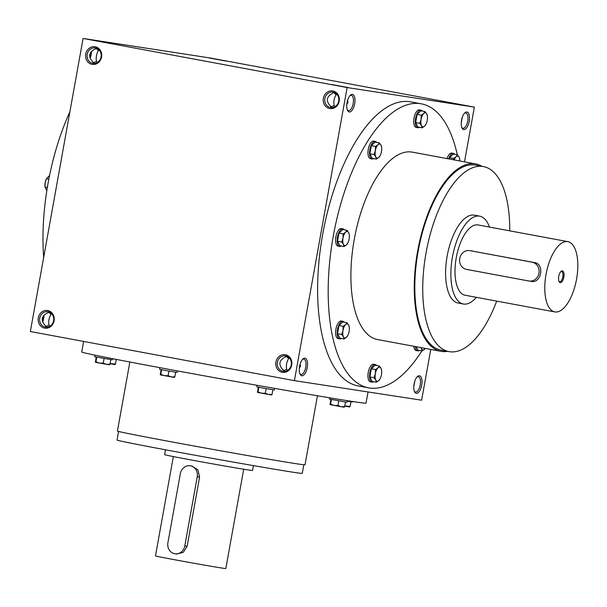 <?xml version="1.0" encoding="UTF-8"?>
<svg xmlns="http://www.w3.org/2000/svg" width="607" height="607" viewBox="0 0 607 607"><rect width="100%" height="100%" fill="white"/><g stroke="black" fill="none" stroke-linecap="round" stroke-linejoin="round"><path stroke-width="0.91" d="M417.032 377A7.808 3.369 -79.5 0 1 418.329 376.704A7.808 3.369 -79.5 0 1 420.226 384.937A7.808 3.369 -79.5 0 1 415.522 392.054A7.808 3.369 -79.5 0 1 415.476 392.046A7.808 3.369 -79.5 0 1 414.369 391.303M414.809 381.15L413.792 386.522M416.319 393.351A8.938 3.862 -79.5 0 1 414.649 391.932A8.938 3.862 -79.5 0 1 414.111 383.859A8.938 3.862 -79.5 0 1 417.517 376.515A8.938 3.862 -79.5 0 1 421.986 383.017A8.938 3.862 -79.5 0 1 416.319 393.351M464.492 113.228A7.808 3.369 -79.5 0 1 465.789 112.925A7.808 3.369 -79.5 0 1 467.686 121.165A7.808 3.369 -79.5 0 1 462.982 128.282A7.808 3.369 -79.5 0 1 462.936 128.274A7.808 3.369 -79.5 0 1 461.828 127.531M463.778 129.579A8.938 3.862 -79.5 0 1 462.109 128.16A8.938 3.862 -79.5 0 1 461.57 120.08A8.938 3.862 -79.5 0 1 464.977 112.743A8.938 3.862 -79.5 0 1 469.446 119.245A8.938 3.862 -79.5 0 1 463.778 129.579M43.461 315.89A8.938 3.862 -79.5 0 1 42.444 321.262M43.954 315.306A7.808 3.369 -79.5 0 1 42.695 321.976M90.921 52.119A8.938 3.862 -79.5 0 1 89.904 57.483M91.414 51.534A7.808 3.369 -79.5 0 1 90.155 58.204M284.448 371.378L281.967 368.661C278.659 364.344 279.311 360.725 283.924 357.796L286.792 356.226M286.216 356.309L288.636 358.525L289.493 358.13M283.325 370.748L286.686 369.39C285.95 365.467 286.603 361.848 288.636 358.525M302.529 359.397A7.808 3.369 -79.5 0 1 303.826 359.101A7.808 3.369 -79.5 0 1 305.723 367.341A7.808 3.369 -79.5 0 1 301.019 374.458A7.808 3.369 -79.5 0 1 300.973 374.451A7.808 3.369 -79.5 0 1 299.866 373.7M301.816 375.748A8.938 3.862 -79.5 0 1 300.146 374.329A8.938 3.862 -79.5 0 1 299.608 366.256A8.938 3.862 -79.5 0 1 303.014 358.912A8.938 3.862 -79.5 0 1 307.483 365.414A8.938 3.862 -79.5 0 1 301.816 375.748M331.908 107.606L329.426 104.89C326.118 100.572 326.771 96.953 331.384 94.024L334.252 92.454M333.675 92.537L336.096 94.753L336.953 94.358M330.785 106.976L334.146 105.618C333.41 101.695 334.062 98.076 336.096 94.753M349.989 95.625A7.808 3.369 -79.5 0 1 351.286 95.329A7.808 3.369 -79.5 0 1 353.183 103.562A7.808 3.369 -79.5 0 1 348.479 110.679A7.808 3.369 -79.5 0 1 348.433 110.671A7.808 3.369 -79.5 0 1 347.325 109.928M349.275 111.976A8.938 3.862 -79.5 0 1 347.606 110.557A8.938 3.862 -79.5 0 1 347.067 102.484A8.938 3.862 -79.5 0 1 350.474 95.14A8.938 3.862 -79.5 0 1 354.943 101.642A8.938 3.862 -79.5 0 1 349.275 111.976M462.268 117.379L461.252 122.751M347.765 99.776L346.749 105.148M300.306 363.555L299.289 368.919M96.612 48.257L93.736 49.827C89.13 52.756 88.478 56.375 91.778 60.692L94.26 63.409M99.305 50.161L98.455 50.556L96.027 48.34M98.455 50.556C96.414 53.879 95.762 57.498 96.498 61.421L93.137 62.779M49.144 312.028L46.276 313.599C41.671 316.528 41.018 320.147 44.319 324.464L46.8 327.181M51.845 313.933L50.996 314.327L48.568 312.112M50.996 314.327C48.955 317.651 48.302 321.27 49.038 325.193L45.677 326.551M368.532 387.843L357.971 385.877A144.436 62.407 -79.5 0 1 322.848 233.429A144.436 62.407 -79.5 0 1 409.96 101.733A144.436 62.407 -79.5 0 1 410.787 101.87L421.349 103.835A144.436 62.407 100.5 0 0 420.522 103.691A144.436 62.407 100.5 0 0 333.41 235.387A144.436 62.407 100.5 0 0 368.532 387.843A144.436 62.407 100.5 0 0 421.865 350.929M474.363 107.113L347.136 87.552L83.083 38.446L210.31 58.006L474.363 107.113L464.514 161.841M430.758 349.435L421.63 400.195L294.403 380.635L347.136 87.552M294.403 380.635L30.35 331.528L83.083 38.446M92.067 64.35A8.938 8.058 -81.3 0 0 101.301 52.437A8.938 8.058 -81.3 0 0 87.583 49.888A8.938 8.058 -81.3 0 0 92.067 64.35M332.879 90.959A8.938 8.058 98.7 0 1 337.363 105.428A8.938 8.058 98.7 0 1 323.645 102.871A8.938 8.058 98.7 0 1 332.879 90.959M44.607 328.121A8.938 8.058 -81.3 0 0 53.841 316.209A8.938 8.058 -81.3 0 0 40.123 313.66A8.938 8.058 -81.3 0 0 44.607 328.121M285.419 354.731A8.938 8.058 98.7 0 1 289.903 369.2A8.938 8.058 98.7 0 1 276.185 366.643A8.938 8.058 98.7 0 1 285.419 354.731M94.722 40.403L111.438 43.461L94.722 40.403M348.213 87.552L331.498 84.494L348.213 87.552M209.233 58.006L225.941 61.064L209.233 58.006M462.716 105.155L446.008 102.097L462.716 105.155M69.881 111.832A144.436 62.407 100.5 0 0 43.674 257.482M118.57 431.44L117.022 440.052A94.108 1.153 10.2 0 0 209.438 457.845A94.108 1.153 10.2 0 0 302.263 473.384L303.811 464.772M83.629 341.438L81.725 352.007A144.436 1.768 10.2 0 0 223.566 379.322A144.436 1.768 10.2 0 0 366.036 403.162L368.047 391.955M129.852 362.015L117.432 431.046A95.299 1.161 10.2 0 0 211.016 449.066A95.299 1.161 10.2 0 0 305.018 464.803L317.438 395.764M489.439 227.064A44.675 19.303 100.5 0 0 479.689 216.16L474.408 215.182A44.675 19.303 100.5 0 0 474.15 215.136A44.675 19.303 100.5 0 0 447.207 255.866A44.675 19.303 100.5 0 0 458.073 303.014L463.353 304.001A44.675 19.303 100.5 0 0 476.366 297.331M509.751 230.842A94.108 40.661 100.5 0 0 483.445 166.576A94.108 40.661 100.5 0 0 482.899 166.485A94.108 40.661 100.5 0 0 426.144 252.292A94.108 40.661 100.5 0 0 449.028 351.62A94.108 40.661 100.5 0 0 496.685 301.11M483.445 166.576L475.524 165.104A94.108 40.661 100.5 0 0 474.978 165.013A94.108 40.661 100.5 0 0 418.223 250.82A94.108 40.661 100.5 0 0 441.107 350.148L449.028 351.62M481.905 166.288A95.299 41.177 100.5 0 0 475.744 163.928A95.299 41.177 100.5 0 0 475.19 163.837A95.299 41.177 100.5 0 0 417.715 250.729A95.299 41.177 100.5 0 0 440.894 351.316A95.299 41.177 100.5 0 0 447.488 351.332M475.744 163.928L412.365 152.145A95.299 41.177 100.5 0 0 411.819 152.054A95.299 41.177 100.5 0 0 354.344 238.946A95.299 41.177 100.5 0 0 377.516 339.533L440.894 351.316M457.299 154.831A144.436 62.407 100.5 0 0 421.349 103.835M285.7 355.914A7.808 7.041 98.7 0 1 291.254 364.777A7.808 7.041 98.7 0 1 283.135 371.317A7.808 7.041 98.7 0 1 277.361 362.531A7.808 7.041 98.7 0 1 285.502 355.884A7.808 7.041 98.7 0 1 285.7 355.914M300.313 366.909A7.808 7.041 98.7 0 1 300.548 365.331M45.29 327.082A7.808 7.041 -81.3 0 0 45.487 327.12A7.808 7.041 -81.3 0 0 53.628 320.473A7.808 7.041 -81.3 0 0 47.854 311.687A7.808 7.041 -81.3 0 0 39.728 318.227A7.808 7.041 -81.3 0 0 45.29 327.082M333.16 92.143A7.808 7.041 98.7 0 1 338.721 101.005A7.808 7.041 98.7 0 1 330.595 107.545A7.808 7.041 98.7 0 1 324.821 98.759A7.808 7.041 98.7 0 1 332.962 92.112A7.808 7.041 98.7 0 1 333.16 92.143M347.773 103.129A7.808 7.041 98.7 0 1 348.008 101.559M92.75 63.31A7.808 7.041 -81.3 0 0 92.947 63.348A7.808 7.041 -81.3 0 0 101.088 56.701A7.808 7.041 -81.3 0 0 95.314 47.915A7.808 7.041 -81.3 0 0 87.188 54.455A7.808 7.041 -81.3 0 0 92.75 63.31M335.125 106.566L334.146 105.618M287.665 370.338L286.686 369.39M49.038 325.193L50.017 326.141M96.498 61.421L97.477 62.369M184.801 545.936L197.245 476.768A9.53 8.597 -81.3 0 0 190.241 465.774A9.53 8.597 -81.3 0 0 180.347 473.627L167.904 542.795A9.53 8.597 -81.3 0 0 174.899 553.781A9.53 8.597 -81.3 0 0 184.801 545.936L187.138 546.292L183.291 552.347L176.683 554.054L174.899 553.781M253.43 465.622L252.55 470.486A44.675 0.546 -169.8 0 1 248.195 469.947A44.675 0.546 -169.8 0 1 198.755 461.35A44.675 0.546 -169.8 0 1 164.618 454.666L165.499 449.802M190.241 465.774L192.024 466.055L197.943 469.886L199.582 477.125L187.138 546.292M243.703 469.226L225.827 568.554A35.737 0.44 -169.8 0 1 222.344 568.114A35.737 0.44 -169.8 0 1 182.79 561.24A35.737 0.44 -169.8 0 1 155.483 555.898L173.359 456.57M161.014 369.595L160.354 374.86M171.356 376.917L160.385 374.876L160.802 374.352L164.345 375.657L168.116 375.71L171.356 376.917L174.831 376.864L174.429 377.395L171.356 376.917M160.195 374.14L160.385 374.876M177.411 370.923L177.138 372.432L166.379 370.611L159.558 369.268L159.846 367.667M161.629 369.716L160.802 374.352M168.951 371.074L168.116 375.71M175.658 372.235L174.831 376.864M96.149 357.015L95.496 362.273M106.498 364.329L95.519 362.288L95.936 361.764L99.48 363.077L103.258 363.13L106.498 364.329L109.966 364.276L109.571 364.815L106.498 364.329M95.329 361.56L95.519 362.288M112.492 358.661L112.28 359.852L94.692 356.688L94.973 355.148M96.771 357.136L95.936 361.764M104.093 358.487L103.258 363.13M110.8 359.648L109.966 364.276M110.102 363.547L115.444 364.041L115.049 364.572L110.064 363.76M116.536 359.45L112.477 358.76M116.278 359.405L115.444 364.041M344.776 405.931L350.125 406.424L349.723 406.956L344.738 406.144M352.523 401.493L352.432 401.993L347.151 401.151M350.952 401.788L350.125 406.424M330.823 399.398L330.17 404.657M341.172 406.713L330.2 404.672L330.61 404.156L334.161 405.461L337.932 405.514L341.172 406.713L344.639 406.66L344.245 407.198L341.172 406.713M330.011 403.943L330.2 404.672M347.234 400.666L346.954 402.236L346.081 402.13L329.366 399.072L329.593 397.797M331.445 399.52L330.61 404.156M338.767 400.87L337.932 405.514M345.474 402.031L344.639 406.66M258.218 387.152L257.558 392.418M268.567 394.474L257.588 392.433L258.005 391.91L261.549 393.215L265.32 393.268L268.567 394.474L272.035 394.421L271.632 394.952L268.567 394.474M257.398 391.697L257.588 392.433M274.637 388.389L274.349 389.99L263.582 388.161L256.761 386.826L257.034 385.293M258.84 387.274L258.005 391.91M266.154 388.632L265.32 393.268M272.869 389.785L272.035 394.421M347.819 242.952L346.498 244.856L344.04 246.548L343.441 244.386A7.147 3.088 100.5 0 0 346.498 244.856A7.147 3.088 100.5 0 0 347.857 242.921A7.147 3.088 100.5 0 0 349.116 238.999A7.147 3.088 100.5 0 0 349.313 235.076A7.147 3.088 100.5 0 0 348.684 232.671A7.147 3.088 100.5 0 0 345.633 232.2A7.147 3.088 100.5 0 0 343.008 238.058A7.147 3.088 100.5 0 0 343.441 244.386L341.711 242.018L343.008 238.058L343.175 233.892L345.633 232.2L346.961 230.303L348.684 232.671L349.283 234.833M346.961 230.303L342.773 229.522L338.987 233.111L337.53 241.237L339.852 245.767L344.04 246.548M344.275 229.803A8.938 3.862 100.5 0 0 342.947 228.862L341.362 228.566A8.938 3.862 100.5 0 0 341.309 228.558A8.938 3.862 100.5 0 0 335.921 236.707A8.938 3.862 100.5 0 0 338.091 246.131L339.677 246.427A8.938 3.862 100.5 0 0 341.255 246.025M342.947 228.862A8.938 3.862 100.5 0 0 342.894 228.854A8.938 3.862 100.5 0 0 337.507 236.996A8.938 3.862 100.5 0 0 339.677 246.427M337.53 241.237L341.711 242.018M338.987 233.111L343.175 233.892M347.811 335.383L346.483 337.28L344.025 338.972L343.433 336.817A7.147 3.088 100.5 0 0 346.483 337.28A7.147 3.088 100.5 0 0 347.841 335.345A7.147 3.088 100.5 0 0 349.108 331.43A7.147 3.088 100.5 0 0 349.306 327.507A7.147 3.088 100.5 0 0 348.676 325.102A7.147 3.088 100.5 0 0 345.626 324.631A7.147 3.088 100.5 0 0 343.001 330.489A7.147 3.088 100.5 0 0 343.433 336.817L341.703 334.442L343.001 330.489L343.167 326.323L345.626 324.631L346.946 322.727L348.676 325.102L349.275 327.256M346.946 322.727L342.765 321.953L338.979 325.542L337.515 333.668L339.837 338.198L344.025 338.972M344.26 322.234A8.938 3.862 100.5 0 0 342.932 321.293L341.346 320.997A8.938 3.862 100.5 0 0 341.301 320.989A8.938 3.862 100.5 0 0 335.914 329.131A8.938 3.862 100.5 0 0 338.084 338.562L339.67 338.858A8.938 3.862 100.5 0 0 341.248 338.456M342.932 321.293A8.938 3.862 100.5 0 0 342.879 321.278A8.938 3.862 100.5 0 0 337.492 329.426A8.938 3.862 100.5 0 0 339.67 338.858M337.515 333.668L341.703 334.442M338.979 325.542L343.167 326.323M380.149 378.639L378.821 380.543L376.37 382.228L375.771 380.073A7.147 3.088 100.5 0 0 378.821 380.543A7.147 3.088 100.5 0 0 380.187 378.601A7.147 3.088 100.5 0 0 381.446 374.686A7.147 3.088 100.5 0 0 381.644 370.763A7.147 3.088 100.5 0 0 381.014 368.358A7.147 3.088 100.5 0 0 377.964 367.888A7.147 3.088 100.5 0 0 375.338 373.745A7.147 3.088 100.5 0 0 375.771 380.073L374.041 377.698L375.338 373.745L375.505 369.58L377.964 367.888L379.292 365.983L381.014 368.358L381.613 370.52M379.292 365.983L375.103 365.209L371.317 368.798L369.86 376.924L372.182 381.454L376.37 382.228M376.606 365.49A8.938 3.862 100.5 0 0 375.278 364.549L373.692 364.253A8.938 3.862 100.5 0 0 373.639 364.246A8.938 3.862 100.5 0 0 368.252 372.387A8.938 3.862 100.5 0 0 370.422 381.818L372.008 382.114A8.938 3.862 100.5 0 0 373.586 381.712M375.278 364.549A8.938 3.862 100.5 0 0 375.225 364.534A8.938 3.862 100.5 0 0 369.838 372.683A8.938 3.862 100.5 0 0 372.008 382.114M369.86 376.924L374.041 377.698M371.317 368.798L375.505 369.58M425.325 348.426L422.115 350.975L421.516 348.82A7.147 3.088 100.5 0 0 424.574 349.291A7.147 3.088 100.5 0 0 425.302 348.418M416.136 346.711L417.927 350.201L422.115 350.975M421.099 347.636A7.147 3.088 100.5 0 0 421.516 348.82L420.719 347.568M413.762 346.271A8.938 3.862 100.5 0 0 416.167 350.565L417.753 350.861A8.938 3.862 100.5 0 0 419.331 350.459M415.347 346.567A8.938 3.862 100.5 0 0 417.753 350.861M459.81 160.969A7.147 3.088 100.5 0 0 459.757 159.626A7.147 3.088 100.5 0 0 459.127 157.221A7.147 3.088 100.5 0 0 456.077 156.75A7.147 3.088 100.5 0 0 454.18 159.922M454.719 154.353A8.938 3.862 100.5 0 0 453.391 153.412L451.805 153.116A8.938 3.862 100.5 0 0 451.752 153.108A8.938 3.862 100.5 0 0 447.04 158.594M453.391 153.412A8.938 3.862 100.5 0 0 453.338 153.404A8.938 3.862 100.5 0 0 448.626 158.89M449.43 157.661L453.619 158.442L456.077 156.75L457.405 154.846L453.217 154.072L449.43 157.661L449.195 158.996M453.619 158.442L453.679 159.831M457.405 154.846L459.127 157.221L459.727 159.383M425.924 124.245L424.597 126.142L422.138 127.834L421.546 125.679A7.147 3.088 100.5 0 0 424.597 126.142A7.147 3.088 100.5 0 0 425.955 124.207A7.147 3.088 100.5 0 0 427.222 120.292A7.147 3.088 100.5 0 0 427.419 116.369A7.147 3.088 100.5 0 0 426.789 113.964A7.147 3.088 100.5 0 0 423.739 113.494A7.147 3.088 100.5 0 0 421.114 119.351A7.147 3.088 100.5 0 0 421.546 125.679L419.816 123.304L421.114 119.351L421.281 115.186L423.739 113.494L425.059 111.589L426.789 113.964L427.389 116.119M425.059 111.589L420.879 110.815L417.092 114.404L415.628 122.531L417.95 127.06L422.138 127.834M422.373 111.096A8.938 3.862 100.5 0 0 421.046 110.155L419.46 109.859A8.938 3.862 100.5 0 0 419.414 109.852A8.938 3.862 100.5 0 0 414.027 117.993A8.938 3.862 100.5 0 0 416.197 127.424L417.783 127.72A8.938 3.862 100.5 0 0 419.361 127.318M421.046 110.155A8.938 3.862 100.5 0 0 420.992 110.14A8.938 3.862 100.5 0 0 415.605 118.289A8.938 3.862 100.5 0 0 417.783 127.72M415.628 122.531L419.816 123.304M417.092 114.404L421.281 115.186M380.179 155.498L378.851 157.403L376.393 159.087L375.794 156.932A7.147 3.088 100.5 0 0 378.851 157.403A7.147 3.088 100.5 0 0 380.21 155.46A7.147 3.088 100.5 0 0 381.477 151.545A7.147 3.088 100.5 0 0 381.666 147.622A7.147 3.088 100.5 0 0 381.044 145.217A7.147 3.088 100.5 0 0 377.986 144.747A7.147 3.088 100.5 0 0 375.369 150.604A7.147 3.088 100.5 0 0 375.794 156.932L374.071 154.557L375.369 150.604L375.528 146.439L377.986 144.747L379.314 142.842L381.044 145.217L381.636 147.38M379.314 142.842L375.126 142.068L371.347 145.657L369.883 153.783L372.205 158.313L376.393 159.087M376.628 142.349A8.938 3.862 100.5 0 0 375.301 141.408L373.715 141.112A8.938 3.862 100.5 0 0 373.662 141.105A8.938 3.862 100.5 0 0 368.274 149.246A8.938 3.862 100.5 0 0 370.452 158.677L372.03 158.973A8.938 3.862 100.5 0 0 373.608 158.571M375.301 141.408A8.938 3.862 100.5 0 0 375.247 141.393A8.938 3.862 100.5 0 0 369.86 149.542A8.938 3.862 100.5 0 0 372.03 158.973M369.883 153.783L374.071 154.557M371.347 145.657L375.528 146.439M47.376 187.275L45.017 187.085L44.964 186.592A7.147 3.088 -79.5 0 1 45.161 182.669A7.147 3.088 -79.5 0 1 46.428 178.746L45.161 182.669L44.994 186.835L46.807 190.773M49.562 175.506L46.458 178.708L48.841 179.156M558.926 281.238A5.152 2.223 100.5 0 0 559.639 281.709A5.152 2.223 100.5 0 0 562.772 277.05A5.152 2.223 100.5 0 0 561.521 271.579A5.152 2.223 100.5 0 0 561.49 271.572A5.152 2.223 100.5 0 0 560.686 271.761M532.202 262.224L469.886 250.63A9.53 8.597 -81.3 0 0 469.651 250.592A9.53 8.597 -81.3 0 0 459.727 258.574A9.53 8.597 -81.3 0 0 466.51 269.394L528.826 280.98A9.53 8.597 -81.3 0 0 529.069 281.018A9.53 8.597 -81.3 0 0 538.986 273.044A9.53 8.597 -81.3 0 0 532.202 262.224L534.539 262.581C544.934 263.931 541.368 283.848 531.163 281.337M479.689 216.16A44.675 19.303 100.5 0 0 479.431 216.115A44.675 19.303 100.5 0 0 452.488 256.844A44.675 19.303 100.5 0 0 463.353 304.001M469.651 250.592L534.539 262.581M567.833 241.639L478.05 224.947A35.737 15.441 100.5 0 0 477.846 224.909A35.737 15.441 100.5 0 0 456.297 257.497A35.737 15.441 100.5 0 0 464.985 295.214L554.76 311.907A35.737 15.441 100.5 0 0 576.475 279.599A35.737 15.441 100.5 0 0 567.833 241.639A35.737 15.441 100.5 0 0 567.621 241.609A35.737 15.441 100.5 0 0 546.072 274.189A35.737 15.441 100.5 0 0 554.76 311.907M562.348 270.912A5.956 2.572 100.5 0 0 561.043 271.412A5.956 2.572 100.5 0 0 558.766 276.306A5.956 2.572 100.5 0 0 559.13 281.694A5.956 2.572 100.5 0 0 563.486 278.643A5.956 2.572 100.5 0 0 562.348 270.912M199.582 477.125L197.245 476.768M472.223 250.995L469.886 250.63M349.313 235.076L349.26 234.575M347.857 242.921L347.659 243.316M349.306 327.507L349.253 327.006M347.841 335.345L347.644 335.739M381.644 370.763L381.591 370.262M380.187 378.601L379.99 378.996M459.757 159.626L459.704 159.125M427.419 116.369L427.366 115.869M425.955 124.207L425.757 124.602M381.666 147.622L381.621 147.122M380.21 155.46L380.012 155.855M529.069 281.018L531.406 281.382"/></g></svg>
